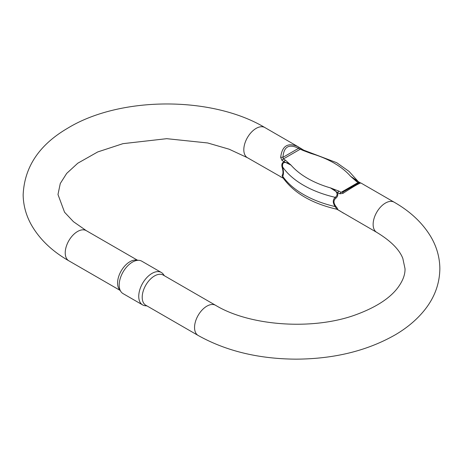 <?xml version="1.0" encoding="UTF-8"?>
<svg xmlns="http://www.w3.org/2000/svg" width="463" height="463" viewBox="0 0 463 463"><rect width="100%" height="100%" fill="white"/><g stroke="black" fill="none" stroke-linecap="round" stroke-linejoin="round"><path stroke-width="0.69" d="M282.876 177.676L282.106 175.327C283.263 174.03 283.263 171.304 282.106 167.143C281.394 164.533 282.065 162.716 284.12 161.68L282.019 160.464L280.659 157.391C282.112 145.723 287.928 142.17 298.103 146.736L301.766 149.063M304.683 150.643L311.171 153.525L302.588 150.278L298.566 148.322A2.263 0.723 -58.5 0 0 298.618 147.043L264.836 127.533A17.415 10.059 -60 0 0 247.421 137.592A17.415 10.059 -60 0 0 247.421 157.704L283.188 178.145M338.991 191.132A2.263 1.308 120 0 0 337.706 192.62L330.403 187.885A88.682 51.202 0 0 1 291.036 165.152L284.12 161.68A2.263 1.308 -60 0 1 285.405 160.192L291.036 165.152C288.906 162.907 281.354 159.758 282.673 167.01C283.721 171.559 283.721 174.644 282.673 176.258L282.627 177.3C293.467 192.747 311.535 203.39 336.827 209.241L335.189 206.579C332.642 202.892 332.642 199.813 335.189 197.331C340.224 193.794 333.84 188.829 330.403 187.885L338.991 191.132L341.092 192.348L343.014 192.006L358.918 182.85L360.891 182.989C359.132 183.279 353.159 186.739 342.979 193.372L339.813 193.829L337.706 192.62C338.117 195.085 337.504 196.943 335.883 198.193C333.372 200.265 333.372 202.991 335.883 206.371C337.51 208.454 338.117 209.536 337.706 209.617A2.263 1.308 120 0 0 337.863 209.733A2.263 1.308 120 0 0 338.036 209.808M336.919 209.259L376.737 232.362A17.415 10.059 -60 0 1 376.737 212.251A17.415 10.059 -60 0 1 394.158 202.192C410.675 211.649 423.06 223.432 431.308 237.542C436.864 247.3 439.711 257.607 439.85 268.471C439.7 283.912 434.427 298.004 424.027 310.737C416.561 319.846 407.139 327.775 395.767 334.523C367.61 350.722 334.367 358.935 296.048 359.155C258.638 358.918 226.002 351.023 198.158 335.467A17.415 10.059 120 0 1 198.158 315.355A17.415 10.059 120 0 1 215.573 305.296L163.231 275.08A17.415 10.059 -60 0 0 154.52 275.942A17.415 10.059 -60 0 0 143.142 291.291A17.415 10.059 -60 0 0 145.816 305.244L198.158 335.467M120.97 291.684L119.234 289.225A17.415 10.059 -60 0 1 119.222 274.999A17.415 10.059 -60 0 1 129.889 261.722A17.415 10.059 -60 0 1 136.064 260.073L139.068 260.345A18.723 10.811 120 0 0 132.43 262.116A18.723 10.811 120 0 0 120.959 276.394A18.723 10.811 120 0 0 120.97 291.684A18.723 10.811 120 0 0 123.065 293.623L142.621 304.914A18.723 10.811 -60 0 1 139.751 289.907A18.723 10.811 -60 0 1 151.986 273.407A18.723 10.811 -60 0 1 161.344 272.481A18.723 10.811 -60 0 1 163.439 274.42L164.371 275.734M146.956 305.904L145.347 305.759A18.723 10.811 -60 0 1 142.621 304.914M161.344 272.481L141.788 261.19A18.723 10.811 120 0 0 139.068 260.345M357.459 181.218A2.263 1.308 120 0 0 357.303 181.102A2.263 1.308 120 0 0 356.174 181.212L350.543 176.258L357.656 181.305M280.659 157.391A2.263 0.723 178.5 0 1 282.957 157.333L298.566 148.322C288.924 143.634 283.721 146.638 282.957 157.333L283.304 158.983L285.405 160.192M342.979 193.372A2.263 0.816 -120 0 1 343.014 192.006L358.622 182.995L356.174 181.212M303.867 150.278L311.171 153.525A88.682 51.202 0 0 1 350.543 176.258L359.41 182.318A2.263 1.308 120 0 0 358.275 182.428L341.092 192.348A2.263 1.308 -60 0 0 339.813 193.829M335.883 198.193A2.263 1.458 47.3 0 0 335.189 197.331A94.342 54.472 180 0 1 282.673 167.01L282.106 167.143M335.883 206.371A2.263 0.625 -35.9 0 0 335.189 206.579A94.342 54.472 0 0 1 282.673 176.258A2.263 2.078 -145.2 0 0 282.106 175.327M280.659 176.883A2.263 2.263 60 0 0 281.319 177.15M302.588 150.278A2.263 1.308 -60 0 1 303.716 150.162L336.728 162.704L349.096 171.455L358.356 181.71M298.618 147.043A2.263 0.723 -58.5 0 0 298.6 147.037L303.716 150.162M339.813 210.833A2.263 1.308 120 0 0 339.964 210.949L342.961 212.853A2.263 0.723 121.5 0 1 342.961 212.853L343.471 213.154M247.421 157.704L229.15 149.208L207.684 142.969L166.738 138.68L122.961 143.657L97.734 151.939L77.772 163.225L66.684 173.411L60.271 183.51L57.979 194.501L64.554 212.228L73.455 221.69L86.257 230.638A17.415 10.059 120 0 0 77.547 231.5A17.415 10.059 120 0 0 66.168 246.848A17.415 10.059 120 0 0 68.837 260.808L120.044 290.365M301.616 148.947A2.263 1.308 -60 0 0 300.481 149.063L283.304 158.983A2.263 1.308 -60 0 0 282.019 160.464M282.019 177.468A2.263 1.308 120 0 0 282.17 177.584A2.263 1.308 120 0 0 282.349 177.653M359.56 182.428A2.263 1.308 120 0 0 359.41 182.318L360.324 182.775M336.827 209.241L339.964 210.949A2.263 1.308 120 0 0 340.12 211.012M360.891 182.989L394.158 202.192M86.257 230.638L137.459 260.2M264.836 127.533C211.875 95.864 120.114 96.148 67.696 128.205C39.181 144.826 24.336 167.085 23.15 194.975C23.353 205.358 26.038 215.237 31.212 224.607C39.43 239.093 51.972 251.154 68.837 260.808M376.737 232.362C390.633 240.795 399.32 249.464 402.81 258.371L405.015 268.685C405.235 274.657 402.758 281.105 397.595 288.015C389.557 298.502 375.788 307.357 356.284 314.585C313.347 330.64 249.76 326.074 215.573 305.296M281.354 177.161L280.688 176.907M281.487 177.179L283.223 178.186"/></g></svg>
